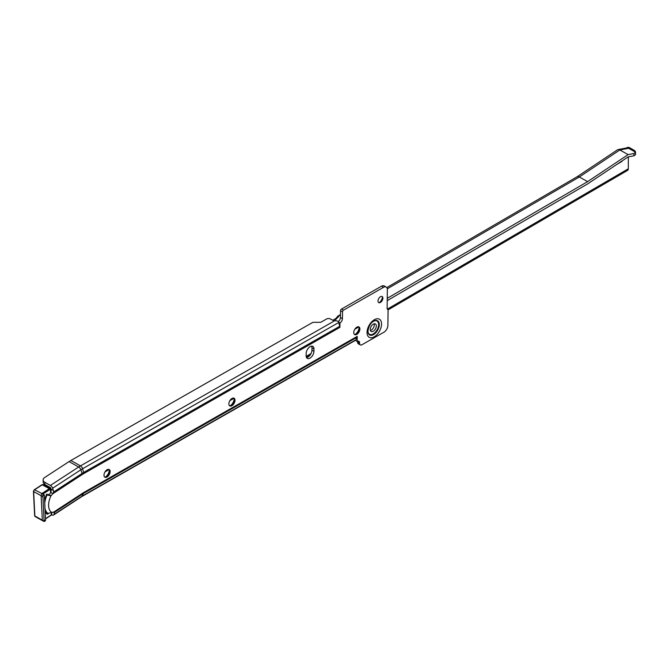 <?xml version="1.0" encoding="UTF-8"?>
<svg xmlns="http://www.w3.org/2000/svg" width="669" height="669" viewBox="0 0 669 669"><rect width="100%" height="100%" fill="white"/><g stroke="black" fill="none" stroke-linecap="round" stroke-linejoin="round"><path stroke-width="1" d="M105.719 476.83A6.138 3.512 119.3 0 0 109.306 470.432M108.796 469.387A4.399 2.517 -60.7 0 1 109.373 471.068A4.399 2.517 -60.7 0 1 109.373 471.202A4.399 2.517 -60.7 0 1 106.287 476.562A4.399 2.517 -60.7 0 1 104.556 476.938M230.604 405.531A6.138 3.512 119.3 0 0 234.192 399.134M233.682 398.088A4.399 2.517 -60.7 0 1 234.259 399.769A4.399 2.517 -60.7 0 1 234.259 399.903A4.399 2.517 -60.7 0 1 231.173 405.263A4.399 2.517 -60.7 0 1 229.442 405.64M355.49 334.232A6.138 3.512 119.3 0 0 359.077 327.835M358.567 326.79A4.399 2.517 -60.7 0 1 359.144 328.471A4.399 2.517 -60.7 0 1 359.144 328.596A4.399 2.517 -60.7 0 1 356.059 333.956A4.399 2.517 -60.7 0 1 354.327 334.341M379.44 302.597A5.929 3.395 119.3 0 0 382.509 297.128M382.032 296.467A3.487 1.999 -60.7 0 1 382.643 297.939A3.487 1.999 -60.7 0 1 382.643 298.039A3.487 1.999 -60.7 0 1 380.193 302.296A3.487 1.999 -60.7 0 1 378.629 302.539M51.53 514.754L51.848 514.929A3.211 1.773 -123.1 0 0 53.478 515.071L81.727 496.624A3.211 1.773 -123.1 0 0 82.153 496.089L83.098 493.68A3.211 1.773 -123.1 0 0 83.224 492.819L53.863 511.986A2.793 1.597 -60.7 0 0 53.779 511.994L47.867 513.366A18.565 10.62 -60.7 0 1 45.066 508.825M51.162 495.679L48.461 494.424L50.961 495.829L52.884 493.672L50.886 492.551L51.254 489.323L53.403 490.536L52.617 488.228A3.211 1.773 -123.1 0 0 50.409 485.435L44.79 482.282L44.898 484.498L50.518 487.651L51.254 489.323M373.252 331.264A4.323 2.475 -60.7 0 1 371.178 331.473A4.323 2.475 -60.7 0 1 370.501 327.977A4.323 2.475 -60.7 0 1 373.335 324.131A4.323 2.475 -60.7 0 1 375.409 323.93A4.323 2.475 -60.7 0 1 376.087 327.425A4.323 2.475 -60.7 0 1 373.252 331.264M374.172 323.796A4.323 2.475 -60.7 0 1 371.253 330.143A4.323 2.475 -60.7 0 1 370.417 330.486M103.979 475.132A4.399 2.517 119.3 0 0 104.899 477.206A4.399 2.517 119.3 0 0 108.219 476.019A4.399 2.517 119.3 0 0 110.126 471.62A4.399 2.517 119.3 0 0 109.206 469.538A4.399 2.517 119.3 0 0 105.886 470.733A4.399 2.517 119.3 0 0 103.979 475.132M228.865 403.825A4.399 2.517 119.3 0 0 229.785 405.907A4.399 2.517 119.3 0 0 233.105 404.712A4.399 2.517 119.3 0 0 235.011 400.321A4.399 2.517 119.3 0 0 234.091 398.239A4.399 2.517 119.3 0 0 230.772 399.435A4.399 2.517 119.3 0 0 228.865 403.825M353.75 332.526A4.399 2.517 119.3 0 0 354.67 334.609A4.399 2.517 119.3 0 0 357.99 333.413A4.399 2.517 119.3 0 0 359.897 329.023A4.399 2.517 119.3 0 0 358.977 326.94A4.399 2.517 119.3 0 0 355.657 328.136A4.399 2.517 119.3 0 0 353.75 332.526M378.018 300.966A3.487 1.999 119.3 0 0 378.746 302.614A3.487 1.999 119.3 0 0 381.38 301.669A3.487 1.999 119.3 0 0 382.894 298.182A3.487 1.999 119.3 0 0 382.166 296.534A3.487 1.999 119.3 0 0 379.532 297.479A3.487 1.999 119.3 0 0 378.018 300.966M50.886 492.551L49.974 493.613M338.305 321.58A3.487 1.999 119.3 0 0 340.437 317.532L340.521 310.742A1.397 0.794 -60.7 0 1 341.516 309.036L381.514 286.198A5.586 3.194 -60.7 0 1 384.19 285.931L386.189 287.051A5.586 3.194 -60.7 0 1 387.359 289.694L387.125 308.927L388.079 309.705L387.895 325.377A5.586 3.194 -60.7 0 1 383.931 332.209L361.979 344.736A3.487 1.999 -60.7 0 1 360.307 344.903A3.487 1.999 -60.7 0 1 359.579 343.256L359.579 342.913A3.487 1.999 119.3 0 0 358.852 341.257A3.487 1.999 119.3 0 0 357.187 341.424L357.229 336.373A3.211 1.907 60.3 0 1 357.045 337.268L355.908 339.793A3.211 1.907 60.3 0 1 355.39 340.387L81.727 496.632A3.211 1.907 -119.7 0 0 82.245 496.03L355.908 339.793M360.307 344.903L358.308 343.782A3.487 1.999 -60.7 0 1 357.581 342.135L357.581 341.792A3.487 1.999 119.3 0 0 357.547 341.249M311.62 346.141A5.586 3.194 -60.7 0 1 311.971 347.897L311.946 350.196A5.586 3.194 -60.7 0 1 306.486 357.53M104.974 471.946L109.005 469.646M229.86 400.647L233.891 398.348M306.285 357.012L310.416 354.654M69.058 461.593A37.13 21.241 -60.7 0 1 70.864 460.489L312.858 322.333L320.777 322.299L326.547 319.004A2.793 1.581 -179.3 0 1 330.494 319.013L332.393 320.075A3.487 1.974 0.7 0 0 334.851 320.66L338.054 321.137A3.211 1.907 60.3 0 1 338.681 322.525L339.743 326.28A3.211 1.907 60.3 0 1 339.902 327.367L83.801 473.577A30.113 17.227 -60.7 0 0 82.329 474.48A3.211 1.773 -123.1 0 0 82.111 473.426L80.865 469.789A3.211 1.773 -123.1 0 0 78.658 466.995L69.058 461.593L44.698 477.499A5.586 3.387 -2.8 0 0 43.109 480.008A5.586 3.387 -2.8 0 0 44.79 482.282M339.919 327.375L339.969 322.918A3.487 1.999 119.3 0 0 342.436 318.653L342.52 311.863A1.397 0.794 -60.7 0 1 343.506 310.157L383.513 287.319A5.586 3.194 -60.7 0 1 386.189 287.051M306.134 355.774L306.168 353.466A5.586 3.194 -60.7 0 1 308.585 347.888A5.586 3.194 -60.7 0 1 312.799 346.375A5.586 3.194 -60.7 0 1 313.97 349.017L313.945 351.317A5.586 3.194 -60.7 0 1 311.52 356.895A5.586 3.194 -60.7 0 1 307.305 358.408A5.586 3.194 -60.7 0 1 306.134 355.774M339.969 322.918L338.547 322.115M357.187 341.424L355.373 340.404M53.403 490.536L53.604 492.041L52.884 493.672M44.898 484.498A5.586 3.387 177.2 0 1 43.217 482.224L43.109 480.008M53.478 515.071A3.211 1.773 -123.1 0 0 53.896 514.528L54.524 512.956L53.035 512.12M357.045 337.268L83.382 493.513A5.812 3.328 -60.7 0 0 83.098 493.68L54.615 512.278L53.863 511.986L54.615 512.278L54.524 512.956M46.445 494.868L50.961 495.829A15.772 9.023 119.3 0 0 48.594 505.028A15.772 9.023 119.3 0 0 51.764 512.412M46.178 512.421L47.867 513.366M45.208 511.76A19.635 11.231 119.3 0 0 47.273 514.252L45.918 511.969M47.273 494.148L46.345 495.085A19.635 11.231 119.3 0 0 44.639 500.036M46.278 494.399L47.131 494.199M49.004 494.14L49.305 495.428M48.511 513.6L47.273 514.252M33.651 490.979A0.694 0.426 -2.8 0 0 33.45 491.289L34.637 515.682A0.694 0.426 177.2 0 0 34.847 515.966L42.331 520.173A1.397 0.794 119.3 0 0 42.624 520.75A1.397 0.794 119.3 0 0 42.649 520.766L44.003 521.419A1.296 0.744 -60.7 0 1 43.711 520.867L42.331 520.173L41.144 495.779A1.397 0.794 -60.7 0 1 41.721 494.341A1.397 0.794 -60.7 0 1 42.799 493.923A1.397 0.794 -60.7 0 1 42.824 493.939A1.397 0.794 -60.7 0 1 42.933 494.04L34.579 489.825A1.397 0.794 119.3 0 0 33.659 491.573L34.847 515.966A1.397 0.794 119.3 0 0 35.139 516.552L42.624 520.75M387.226 300.624L587.599 183.925L628.107 156.906L633.953 155.785L635.542 154.631L635.533 152.181L633.961 153.502L628.116 154.614L587.608 181.633L579.329 176.984L387.292 288.824M626.569 147.949L627.313 147.523A4.466 2.626 -120.2 0 1 629.579 147.715L633.869 150.124A5.586 3.194 -179.8 0 1 635.533 152.181L628.601 148.284L619.837 149.965A4.466 2.626 59.8 0 0 618.081 149.58A4.466 2.626 59.8 0 0 617.495 149.814L576.987 176.833A4.466 2.626 59.8 0 1 577.063 176.783A4.466 2.626 59.8 0 1 579.329 176.984L619.837 149.965L628.116 154.614M340.471 315.141L337.929 316.061A4.466 2.626 -120.2 0 0 337.628 316.328L336.097 318.327L332.777 320.259M338.497 315.91L338.706 316.562L338.497 315.91L337.929 316.061L338.405 316.83M338.163 317.056L337.628 316.328M622.287 160.794A1.397 0.794 -60.7 0 1 621.509 161.697L616.918 164.373M387.251 298.324L587.608 181.633M628.342 156.864L628.291 168.797A3.487 2.049 59.8 0 1 627.555 170.411L388.079 309.881M336.574 318.645L336.097 318.327M629.579 147.715L628.601 148.284A4.466 2.626 -120.2 0 0 626.845 147.899L618.081 149.58M70.864 460.489L80.472 465.883L334.851 320.66A22.336 12.778 -60.7 0 1 338.706 316.562M367.933 331.205A7.719 4.415 119.3 0 0 373.243 334.082A7.719 4.415 119.3 0 0 378.721 324.691A7.719 4.415 119.3 0 0 373.503 321.304M367.975 330.453A7.618 4.357 119.3 0 0 373.218 333.982A7.618 4.357 119.3 0 0 378.621 324.657A7.618 4.357 119.3 0 0 373.369 321.421A7.618 4.357 119.3 0 0 372.884 321.722M373.703 321.179A8.128 4.65 119.3 0 0 373.645 321.212C370.618 322.884 368.711 326.271 367.933 331.372A8.128 4.65 119.3 0 0 373.536 334.584A8.128 4.65 119.3 0 0 379.306 324.641A8.128 4.65 119.3 0 0 373.703 321.179M374.397 319.69A10.403 5.954 -60.7 0 1 381.564 324.105A10.403 5.954 -60.7 0 1 374.188 336.833A10.403 5.954 -60.7 0 1 367.022 332.409A10.403 5.954 -60.7 0 1 374.397 319.69M83.224 492.819A7.016 4.014 -60.7 0 1 83.566 492.61A3.211 1.907 -119.7 0 1 83.382 493.513L82.245 496.03A2.007 1.146 -60.7 0 0 82.153 496.089L53.896 514.528M338.681 322.525L82.58 468.735L83.642 472.49L339.743 326.28M83.566 492.61L357.229 336.373M82.329 474.48L52.834 493.73M340.437 317.532L342.436 318.653M357.581 341.792L359.579 342.913M340.521 310.742L342.52 311.863M341.516 309.036L343.506 310.157M381.514 286.198L383.513 287.319M357.581 342.135L359.579 343.256M311.971 347.897L313.97 349.017M311.946 350.196L313.945 351.317M83.801 473.577A3.211 1.907 -119.7 0 0 83.642 472.49A31.309 17.912 -60.7 0 0 82.111 473.426L53.604 492.041M52.617 488.228L80.865 469.789A35.123 20.095 -60.7 0 1 82.58 468.735A3.211 1.907 -119.7 0 0 80.472 465.883A37.13 21.241 -60.7 0 0 78.658 466.995L50.409 485.435M48.887 494.508L51.087 495.746M44.781 502.971A18.565 10.62 -60.7 0 1 46.981 495.169M50.56 492.936L50.401 489.741L49.891 489.499L42.958 494.023M45.542 518.651L51.128 515.005L51.521 512.655M41.57 493.755L49.364 488.663A1.397 0.794 -60.7 0 1 50.1 488.562L43.109 484.632A1.397 0.794 119.3 0 0 42.373 484.741L34.111 490.101M49.891 489.499L49.364 488.663L42.022 484.707L34.228 489.8L33.45 491.289A0.694 0.426 -2.8 0 0 33.659 491.573L42.523 496.473A1.296 0.744 -60.7 0 1 43.067 495.11A1.296 0.744 -60.7 0 1 44.087 494.759A1.296 0.744 -60.7 0 1 44.338 495.286L45.601 519.788L44.33 495.52A1.02 0.585 119.3 0 0 43.577 495.169A1.02 0.585 119.3 0 0 42.908 496.448L44.095 520.842A1.02 0.585 119.3 0 0 44.848 521.193A1.02 0.585 119.3 0 0 45.517 519.913M44.756 521.243A1.296 0.744 -60.7 0 1 44.003 521.419L45.601 519.788L44.346 495.503M44.095 520.842L42.908 496.448M35.139 516.552L34.637 515.682A0.694 0.426 177.2 0 1 34.821 515.381M41.904 485.017L43.109 484.632M51.128 515.005L50.685 515.289M51.588 514.135A0.694 0.426 -2.8 0 0 51.789 513.817L51.011 515.306L45.551 518.868M50.401 489.741A0.694 0.426 -2.8 0 0 50.392 489.139M44.33 495.52L42.774 493.906M306.168 356.401L311.052 353.558M387.318 309.145L628.291 168.797M633.953 155.785L633.961 153.502M50.1 488.562L50.76 492.702M51.722 512.462L51.789 513.817M577.063 176.783L386.799 287.595M340.479 314.572L338.004 316.019M358.726 326.974L354.787 329.265"/></g></svg>
